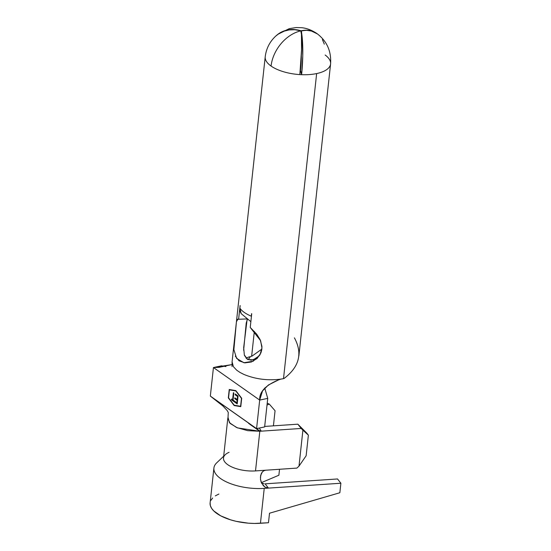 <?xml version="1.0" encoding="UTF-8"?>
<svg xmlns="http://www.w3.org/2000/svg" width="551" height="551" viewBox="0 0 551 551"><rect width="100%" height="100%" fill="white"/><g stroke="black" fill="none" stroke-linecap="round" stroke-linejoin="round"><path stroke-width="0.83" d="M325.145 55.01A32.881 14.002 -173.8 0 1 330.593 63.93C331.426 51.367 327.019 41.353 317.376 33.886A32.881 23.982 126.3 0 0 301.404 30.746L301.156 30.959A32.881 4.725 92.3 0 1 301.597 74.688A32.881 14.002 -173.8 0 1 299.847 74.599A32.881 14.002 -173.8 0 1 271.078 66.058A32.881 14.002 -173.8 0 1 265.21 56.829A32.881 14.002 6.2 0 0 271.078 66.058A32.881 23.569 -54.9 0 1 300.825 30.863L300.791 30.718A32.881 27.798 -132 0 0 275.913 35.932C269.797 41.545 266.229 48.516 265.21 56.829L236.42 321.887L237.385 319.291L238.604 319.27L240.098 305.529A32.881 14.002 6.2 0 0 240.146 305.605L239.871 308.14A32.881 14.002 6.2 0 0 251.311 316.191L251.587 313.657A32.881 14.002 6.2 0 0 251.731 313.712L250.237 327.459L256.663 334.113L260.162 339.678L261.945 346.427L261.773 349.754L260.892 352.936L257.152 358.432L251.394 361.993L244.851 362.875L239.058 360.809L235.284 356.146M249.451 356.759L246.028 358.129L249.451 356.759M251.304 356.283L250.498 356.538L251.304 356.283A23.011 9.794 -173.8 0 1 251.642 356.208A23.011 9.794 6.2 0 0 251.304 356.283M254.335 331.42L251.642 356.208L254.335 331.42M300.488 70.39A23.011 9.794 -173.8 0 1 300.274 70.383A23.011 9.794 6.2 0 0 300.488 70.39L301.597 74.688A32.881 14.002 6.2 0 0 316.646 73.572L283.51 378.633A32.881 14.002 6.2 0 0 283.985 378.53A32.881 14.002 6.2 0 1 283.51 378.633L316.646 73.572A32.881 14.002 -173.8 0 1 301.597 74.688A32.881 14.002 -173.8 0 1 299.847 74.599A32.881 3.141 -86.4 0 0 301.135 30.959L300.825 30.863A32.881 23.569 125.1 0 0 271.078 66.058A32.881 14.002 6.2 0 0 299.847 74.599L301.549 49.686L301.445 34.334L300.763 30.766L301.397 30.739L302.299 38.728L302.761 55.975L301.597 74.688L300.488 70.39A23.011 3.306 92.3 0 0 301.328 55.396L300.488 70.39M243.632 350.243L246.235 322.955L247.495 319.077M255.884 358.632L251.201 360.216L247.11 359.107L244.506 355.505M251.979 356.139A23.011 9.794 6.2 0 0 251.642 356.208A23.011 9.794 -173.8 0 1 251.979 356.139L261.856 349.093L251.979 356.139M330.593 63.93A32.881 14.002 -173.8 0 1 316.646 73.572A32.881 14.002 6.2 0 0 330.593 63.93L298.862 355.98M281.671 378.985A32.881 14.002 6.2 0 0 283.51 378.633A32.881 14.002 6.2 0 1 281.671 378.985L280.101 379.226L281.671 378.985M243.983 374.466C255.292 379.102 267.331 380.693 280.101 379.226C267.331 380.693 255.292 379.102 243.983 374.466L240.002 372.442L243.983 374.466M232.047 366.553L232.088 361.89L233.397 366.67L236.71 370.196L240.002 372.442M233.879 349.665L234.203 342.274L236.42 321.887M232.074 361.89L234.203 342.274M234.237 405.219L228.548 397.801L229.409 389.867L235.787 390.941L241.469 398.359L240.608 406.287L234.237 405.219L228.548 397.801L229.409 389.867L236.035 390.886L241.696 398.311L240.608 406.287L234.237 405.219M238.08 395.976L235.249 393.979L235.16 394.792L237.543 396.472L237.212 399.523L234.829 397.843L234.74 398.655L237.123 400.336L236.861 402.774L234.471 401.094L234.389 401.906L237.219 403.904L238.08 395.976L235.249 393.979L235.16 394.792L237.543 396.472L237.212 399.523L234.829 397.843L234.74 398.655L237.123 400.336L236.861 402.774L234.471 401.094L234.389 401.906L237.219 403.904L238.08 395.976M233.059 400.095L233.831 392.98L233.376 392.663L232.605 399.778L231.51 399.007L231.42 399.819L234.065 401.679L234.154 400.866L233.059 400.095L233.831 392.98L233.376 392.663L232.605 399.778L231.51 399.007L231.42 399.819L234.065 401.679L234.154 400.866L233.059 400.095M264.687 426.433L297.836 424.18L306.693 433.024L308.381 435.159L306.136 455.773L308.381 435.159L301.204 428.451L261.291 431.164L258.529 430.365L257.145 428.506L258.529 430.365L249.81 424.291L259.858 431.006L261.291 431.164L259.28 428.051L261.291 431.164L259.817 431.261L301.204 428.451L302.905 430.145L298.993 466.146L302.905 430.145L308.381 435.159L306.693 433.024L297.836 424.18L301.204 428.451L297.836 424.18L264.687 426.433M240.146 305.605A32.881 14.002 -173.8 0 1 240.098 305.529L238.604 319.27L237.894 319.167L236.427 321.791L233.879 349.658L236.613 358.398L243.914 362.737L253.136 361.242L260.038 354.72L261.945 347.936L260.602 340.676L250.237 327.459L251.731 313.712A32.881 14.002 -173.8 0 1 251.587 313.657L251.311 316.191A32.881 14.002 -173.8 0 1 239.871 308.14L240.146 305.605M317.507 33.983L311.487 31.049L306.611 30.326L301.404 30.746A32.881 23.149 -56 0 1 316.288 33.122A32.881 23.149 -56 0 1 316.811 33.487M276.912 35.085A32.881 27.192 52.4 0 1 277.835 34.334A32.881 27.192 52.4 0 1 300.798 30.711L295.067 29.609L289.44 29.678L284.137 30.911L279.357 33.26L276.898 35.092M260.044 354.727L258.915 356.084L253.219 359.858L247.716 359.479L244.348 355.037L243.659 347.681L247.117 319.449M246.414 318.946L238.604 319.27L246.414 318.946M324.325 44.163L322.39 39.569M275.762 36.07L278.827 33.694L283.724 31.255L289.151 29.919L294.916 29.733L301.376 30.925L306.439 30.202L311.15 30.815L316.818 33.494M294.42 337.859C302.795 353.384 299.317 366.945 283.985 378.53M241.29 313.801L240.243 311.756L239.871 308.14L241.173 313.629L250.863 321.653M264.721 387.994L267.738 398.373L264.721 387.994M232.109 364.59L213.444 367.538L221.495 365.83L225.91 366.58L221.495 365.83L213.444 367.538L219.14 367.338L232.343 364.473M248.122 359.679L250.498 356.538L248.122 359.679M278.386 379.976L268.378 385.011L262.545 390.907L259.679 400.081L267.738 398.373L264.632 426.922L256.58 428.623L259.679 400.081C259.245 392.002 265.486 385.301 278.386 379.976L280.397 379.274M248.618 423.402L256.58 428.623L259.679 400.081L213.444 367.538L259.679 400.081L267.738 398.373L264.632 426.922L256.58 428.623L210.337 396.079L213.444 367.538L210.337 396.079L222.907 405.991L227.088 410.412L228.266 412.444L228.024 417.355L229.43 422.672L236.606 427.535L247.702 430.668L259.817 431.261L237.509 427.913L230.111 423.409L227.811 418.312L228.024 417.348M236.71 370.196L233.397 366.67M235.821 390.611L229.237 389.502L228.321 397.884L234.196 405.55L240.787 406.659L241.696 398.27L235.821 390.611L241.696 398.27L240.787 406.659L234.196 405.55L240.801 406.555L234.196 405.55L228.321 397.884L229.237 389.502L235.821 390.611M212.369 397.567L254.727 427.397M267.214 403.16L269.301 404.097L267.008 405.068L269.301 404.097L275.059 410.757L269.301 404.097L267.214 403.16M273.42 425.84L275.059 410.757L273.42 425.84M227.804 418.312L223.492 457.957A23.975 10.207 6.2 0 0 255.512 470.912L259.817 431.261L255.512 470.912L296.899 468.095L298.993 466.146L306.136 455.773L298.993 466.146L296.899 468.095L255.512 470.912A23.975 10.207 -173.8 0 1 230.683 466.422A23.975 10.207 -173.8 0 1 224.705 455.284A23.975 10.207 -173.8 0 1 229.085 452.316M236.028 390.873L229.698 389.812L236.028 390.873M237.247 403.663L234.389 401.906L234.733 401.28L234.671 401.851L237.247 403.663M237.144 402.712L237.412 400.274L234.74 398.655L235.091 398.029L235.029 398.593L237.412 400.274L237.144 402.712M237.502 399.461L237.832 396.41L235.16 394.792L235.511 394.165L235.449 394.73L237.832 396.41L237.502 399.461M234.092 401.438L231.42 399.819L231.771 399.193L231.709 399.764L234.092 401.438M232.894 399.716L233.638 392.849L232.894 399.716M215.82 463.79A37.73 16.062 6.2 0 0 225.201 481.305A37.73 16.062 6.2 0 0 264.232 488.393L268.475 488.103L264.886 487.056L261.677 483.275L260.485 479.336L260.664 475.348L262.386 471.904L263.895 470.733L265.761 470.217L263.895 470.733L262.386 471.904L261.312 473.502L260.396 477.324M262.29 483.227L264.094 483.799L262.29 483.227M213.912 468.006L210.117 502.898A37.73 16.062 6.2 0 0 260.444 523.278L264.232 488.393A37.73 16.062 -173.8 0 1 213.912 468.006A37.73 16.062 -173.8 0 1 216.736 462.812M262.965 485.286L264.886 487.056L268.475 488.103L265.121 483.833L337.529 478.964L340.883 483.234L268.475 488.103L265.121 483.833L337.529 478.964L340.883 483.234L339.85 492.746L269.515 513.222L268.482 522.741L269.515 513.222L339.85 492.746L340.883 483.234L264.232 488.393L260.444 523.278L268.482 522.741L254.521 523.45L248.418 523.181L236.31 521.356L230.628 519.855L220.765 515.867L213.76 510.935L211.57 508.277L210.344 505.584L210.117 502.925M261.381 482.635L278.875 475.237L279.522 469.28L278.875 475.237L261.381 482.635M210.888 500.377L212.645 498.001M215.331 495.872L218.885 494.033M261.677 483.275L260.912 481.347M260.623 480.19L260.485 479.336M316.288 33.122C311.232 29.906 306.294 28.101 301.473 27.695L296.08 27.55L289.199 28.673L277.835 34.334M223.685 456.194L216.708 462.84"/></g></svg>
